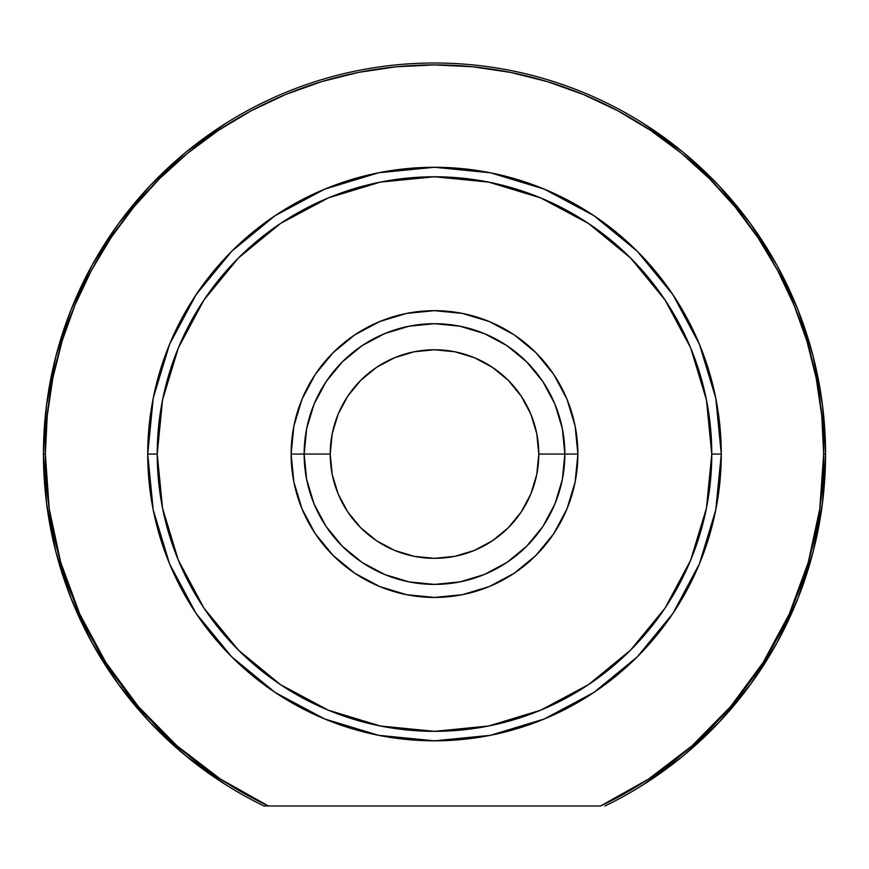 <?xml version="1.0" encoding="UTF-8"?>
<svg xmlns="http://www.w3.org/2000/svg" width="869" height="869" viewBox="0 0 869 869"><rect width="100%" height="100%" fill="white"/><g stroke="black" fill="none" stroke-linecap="round" stroke-linejoin="round"><path stroke-width="1.3" d="M643.06 123.257L682.991 152.097L718.967 185.727L750.447 223.615L776.897 265.154L797.927 309.69L813.188 356.518L822.443 404.9L825.55 454.052L822.443 503.205L813.188 551.587L797.927 598.415L776.897 642.951L750.447 684.49L718.967 722.378L682.991 756.008L643.06 784.848M225.94 784.848L186.009 756.008L150.033 722.378L118.553 684.49L92.103 642.951L71.073 598.415L55.812 551.587L46.557 503.205L43.45 454.052L46.557 404.9L55.812 356.518L71.073 309.69L92.103 265.154L118.553 223.615L150.033 185.727L186.009 152.097L225.94 123.257M577.885 454.052L564.85 454.052L577.885 454.052L575.126 426.082L566.968 399.186L553.716 374.387L535.891 352.662L514.166 334.837L489.366 321.584L462.471 313.427L434.5 310.667L406.529 313.427L379.634 321.584L354.834 334.837L333.109 352.662L315.284 374.387L302.032 399.186L293.874 426.082L291.115 454.052A143.385 143.385 0 0 1 434.5 310.667A143.385 143.385 0 0 1 577.885 454.052A143.385 143.385 0 0 1 434.5 597.438A143.385 143.385 0 0 1 291.115 454.052L293.874 482.023L302.032 508.919L315.284 533.718L333.109 555.443L354.834 573.268L379.634 586.521L406.529 594.678L434.5 597.438L462.471 594.678L489.366 586.521L514.166 573.268L535.891 555.443L553.716 533.718L566.968 508.919L575.126 482.023L577.885 454.052M304.15 454.052L291.115 454.052L304.15 454.052A130.35 130.35 0 0 0 434.5 584.402A130.35 130.35 0 0 0 564.85 454.052L538.78 454.052A104.28 104.28 0 0 1 434.5 558.332A104.28 104.28 0 0 1 330.22 454.052L304.15 454.052A130.35 130.35 0 0 1 434.5 323.702A130.35 130.35 0 0 1 564.85 454.052A130.35 130.35 0 0 1 434.5 584.402A130.35 130.35 0 0 1 304.15 454.052L330.22 454.052L332.219 433.707L338.16 414.144L347.796 396.123L360.765 380.318L376.57 367.348L394.591 357.713L414.155 351.771L434.5 349.772L454.845 351.771L474.409 357.713L492.43 367.348L508.235 380.318L521.204 396.123L530.84 414.144L536.781 433.707L538.78 454.052L536.781 474.398L530.84 493.961L521.204 511.982L508.235 527.787L492.43 540.757L474.409 550.392L454.845 556.334L434.5 558.332L414.155 556.334L394.591 550.392L376.57 540.757L360.765 527.787L347.796 511.982L338.16 493.961L332.219 474.398L330.22 454.052A104.28 104.28 0 0 1 434.5 349.772A104.28 104.28 0 0 1 538.78 454.052L564.85 454.052A130.35 130.35 0 0 0 434.5 323.702A130.35 130.35 0 0 0 304.15 454.052L306.659 428.623L314.067 404.172L326.114 381.632L342.332 361.884L362.08 345.666L384.619 333.62L409.071 326.212L434.5 323.702L459.929 326.212L484.381 333.62L506.92 345.666L526.668 361.884L542.886 381.632L554.933 404.172L562.341 428.623L564.85 454.052L562.341 479.482L554.933 503.933L542.886 526.473L526.668 546.221L506.92 562.439L484.381 574.485L459.929 581.893L434.5 584.402L409.071 581.893L384.619 574.485L362.08 562.439L342.332 546.221L326.114 526.473L314.067 503.933L306.659 479.482L304.15 454.052M264.046 805.997L268.445 805.997A389.149 389.149 0 0 1 45.351 454.052L43.45 454.052A391.05 391.05 0 0 0 264.046 805.997A391.05 391.05 0 0 1 43.45 454.052L45.351 454.052A389.149 389.149 0 0 1 434.5 64.903A389.149 389.149 0 0 1 823.649 454.052L825.55 454.052A391.05 391.05 0 0 0 434.5 63.002A391.05 391.05 0 0 0 43.45 454.052A391.05 391.05 0 0 1 434.5 63.002A391.05 391.05 0 0 1 604.954 805.997A391.05 391.05 0 0 0 825.55 454.052L823.649 454.052L819.782 508.832L808.224 562.525L789.237 614.057L763.178 662.406L730.579 706.595L692.072 745.765L648.448 779.113L600.555 805.997L268.445 805.997L220.552 779.113L176.928 745.765L138.421 706.595L105.822 662.406L79.763 614.057L60.776 562.525L49.218 508.832L45.351 454.052L47.219 415.914L52.824 378.134L62.101 341.082L74.973 305.128L91.299 270.607L110.928 237.856L133.685 207.18L159.331 178.884L187.628 153.237L218.304 130.48L251.054 110.852L285.575 94.525L321.53 81.653L358.582 72.377L396.362 66.772L434.5 64.903L472.638 66.772L510.418 72.377L547.47 81.653L583.425 94.525L617.946 110.852L650.696 130.48L681.372 153.237L709.669 178.884L735.315 207.18L758.072 237.856L777.701 270.607L794.027 305.128L806.899 341.082L816.176 378.134L821.781 415.914L823.649 454.052A389.149 389.149 0 0 1 600.555 805.997L264.046 805.997M721.27 454.052L711.776 454.052A277.276 277.276 0 0 1 434.5 731.329A277.276 277.276 0 0 1 157.224 454.052L147.73 454.052A286.77 286.77 0 0 0 434.5 740.822A286.77 286.77 0 0 0 721.27 454.052A286.77 286.77 0 0 1 434.5 740.822A286.77 286.77 0 0 1 147.73 454.052A286.77 286.77 0 0 1 434.5 167.282A286.77 286.77 0 0 1 721.27 454.052A286.77 286.77 0 0 0 434.5 167.282A286.77 286.77 0 0 0 147.73 454.052L157.224 454.052L162.546 399.957L178.33 347.937L203.954 300.001L238.432 257.984L280.448 223.507L328.384 197.882L380.405 182.099L434.5 176.776L488.595 182.099L540.616 197.882L588.552 223.507L630.568 257.984L665.046 300.001L690.67 347.937L706.454 399.957L711.776 454.052L706.454 508.148L690.67 560.168L665.046 608.104L630.568 650.121L588.552 684.598L540.616 710.223L488.595 726.006L434.5 731.329L380.405 726.006L328.384 710.223L280.448 684.598L238.432 650.121L203.954 608.104L178.33 560.168L162.546 508.148L157.224 454.052A277.276 277.276 0 0 1 434.5 176.776A277.276 277.276 0 0 1 711.776 454.052L721.27 454.052M721.27 453.9L715.784 398.219M715.763 398.111L699.436 344.309L672.943 294.732L637.346 251.337M637.216 251.206L593.918 215.675M593.82 215.61L544.244 189.116L490.54 172.812M490.355 172.779L434.63 167.282M434.37 167.282L378.645 172.779M378.558 172.79L324.756 189.116L275.277 215.545M275.082 215.675L231.784 251.206M231.719 251.271L196.057 294.732L169.564 344.309L153.259 397.991M153.216 398.219L147.73 453.9M147.73 454.205L153.216 509.875M153.237 509.994L169.564 563.796L196.057 613.373M196.079 613.405L231.61 656.725M231.719 656.834L275.18 692.495L324.669 718.956M324.756 718.989L378.558 735.315L434.5 740.822L490.442 735.315L544.244 718.989L593.82 692.495L637.281 656.834M637.39 656.725L672.91 613.416M672.943 613.373L699.436 563.796L715.73 510.125M715.784 509.864L721.27 454.205M307.561 424.441L314.067 404.172M464.111 327.113L484.381 333.62M561.439 483.664L554.933 503.933M307.561 483.664L314.067 503.933M561.439 424.441L554.933 404.172M404.889 327.113L384.619 333.62"/></g></svg>
